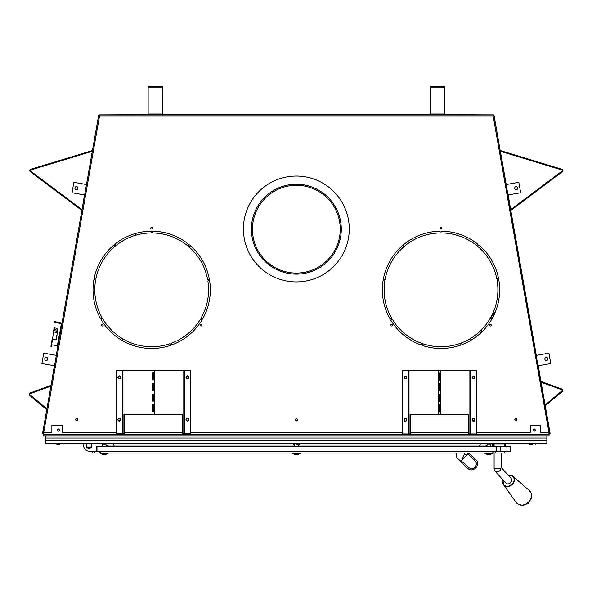 <?xml version="1.0" encoding="UTF-8"?>
<svg xmlns="http://www.w3.org/2000/svg" width="592" height="592" viewBox="0 0 592 592"><rect width="100%" height="100%" fill="white"/><g stroke="black" fill="none" stroke-linecap="round" stroke-linejoin="round"><path stroke-width="0.89" d="M59.503 430.044A0.992 0.992 0 0 0 58.519 429.059A0.992 0.992 0 0 0 57.528 430.044A0.992 0.992 0 0 0 58.519 431.035A0.992 0.992 0 0 0 59.503 430.044M534.162 429.059A0.992 0.992 0 0 1 535.153 430.044A0.992 0.992 0 0 1 534.162 431.035A0.992 0.992 0 0 1 533.177 430.044A0.992 0.992 0 0 1 534.162 429.059M42.987 432.449L43.734 432.449L42.987 432.449L43.179 430.066L98.686 115.307L99.56 115.869L493.121 115.869L493.521 115.388L493.121 115.869L548.947 432.449L549.694 432.449L540.807 432.449L540.807 425.396L530.225 425.396L530.225 432.449L476.493 432.449M549.694 432.449L493.994 115.307L493.521 114.907L99.16 114.907L99.56 115.869L43.734 432.449L51.874 432.449L51.874 425.396L62.456 425.396L62.456 432.449L116.321 432.449M124.579 432.449L182.151 432.449M190.417 432.449L402.405 432.449M410.663 432.449L468.235 432.449M405.749 418.759A1.103 1.103 0 0 1 406.66 419.839A1.103 1.103 0 0 1 405.498 420.942A1.103 1.103 0 0 1 404.469 419.713A1.103 1.103 0 0 1 405.749 418.759M474.37 377.282A0.992 0.992 0 0 0 473.556 376.305A0.992 0.992 0 0 0 472.401 377.163A0.992 0.992 0 0 0 473.326 378.266A0.992 0.992 0 0 0 474.37 377.282M473.755 418.566A1.103 1.103 0 0 1 474.658 419.654A1.103 1.103 0 0 1 473.496 420.749A1.103 1.103 0 0 1 472.468 419.521A1.103 1.103 0 0 1 473.755 418.566M405.55 376.497A0.992 0.992 0 0 1 406.371 377.474A0.992 0.992 0 0 1 405.32 378.458A0.992 0.992 0 0 1 404.403 377.356A0.992 0.992 0 0 1 405.55 376.497M297.443 419.839A1.103 1.103 0 0 1 295.793 420.794A1.103 1.103 0 0 1 295.793 418.892A1.103 1.103 0 0 1 297.443 419.839M517.001 419.654A1.103 1.103 0 0 0 515.351 418.699A1.103 1.103 0 0 0 515.351 420.601A1.103 1.103 0 0 0 517.001 419.654M77.878 419.654A1.103 1.103 0 0 1 76.227 420.601A1.103 1.103 0 0 1 76.227 418.699A1.103 1.103 0 0 1 77.878 419.654M476.804 245.628A56.891 56.891 0 0 0 441.003 232.952L441.003 231.191A58.652 58.652 0 0 1 477.914 244.259L476.804 245.628M439.974 231.198L440.011 232.959A56.891 56.891 0 0 0 404.432 246.265L403.3 244.91A58.652 58.652 0 0 1 439.974 231.198M402.523 245.576L403.677 246.908A56.891 56.891 0 0 0 384.978 279.964L383.239 279.653A58.652 58.652 0 0 1 402.523 245.576M383.068 280.667L384.815 280.941A56.891 56.891 0 0 0 391.734 318.289L390.202 319.169A58.652 58.652 0 0 1 383.068 280.667M390.727 320.05L392.237 319.14A56.891 56.891 0 0 0 421.541 343.301L420.942 344.958A58.652 58.652 0 0 1 390.727 320.05M421.904 345.299L422.481 343.634A56.891 56.891 0 0 0 460.458 343.301L461.064 344.958A58.652 58.652 0 0 1 421.904 345.299M462.019 344.603L461.39 342.953A56.891 56.891 0 0 0 490.272 318.289L491.797 319.169A58.652 58.652 0 0 1 462.019 344.603M492.3 318.281L490.761 317.423A56.891 56.891 0 0 0 497.028 279.964L498.767 279.653A58.652 58.652 0 0 1 492.3 318.281M498.582 278.647L496.851 278.987A56.891 56.891 0 0 0 477.574 246.265L478.706 244.91A58.652 58.652 0 0 1 498.582 278.647M95.83 278.987A56.891 56.891 0 0 1 115.107 246.265L113.975 244.91A58.652 58.652 0 0 0 94.098 278.647L95.83 278.987M101.92 317.423A56.891 56.891 0 0 1 95.652 279.964L93.913 279.653A58.652 58.652 0 0 0 100.381 318.281L101.92 317.423M131.291 342.953A56.891 56.891 0 0 1 102.409 318.289L100.884 319.169A58.652 58.652 0 0 0 130.662 344.603L131.291 342.953M170.2 343.634A56.891 56.891 0 0 1 132.223 343.301L131.616 344.958A58.652 58.652 0 0 0 170.777 345.299L170.2 343.634M200.444 319.14A56.891 56.891 0 0 1 171.14 343.301L171.739 344.958A58.652 58.652 0 0 0 201.953 320.05L200.444 319.14M207.866 280.941A56.891 56.891 0 0 1 200.947 318.289L202.479 319.169A58.652 58.652 0 0 0 209.612 280.667L207.866 280.941M189.003 246.908A56.891 56.891 0 0 1 207.703 279.964L209.442 279.653A58.652 58.652 0 0 0 190.158 245.576L189.003 246.908M152.669 232.959A56.891 56.891 0 0 1 188.249 246.265L189.381 244.91A58.652 58.652 0 0 0 152.699 231.198L152.669 232.959M152.558 228.098A0.881 0.881 0 0 1 151.241 228.86A0.881 0.881 0 0 1 151.241 227.335A0.881 0.881 0 0 1 152.558 228.098M390.72 325.126A0.881 0.881 0 0 1 391.608 324.246A0.881 0.881 0 0 1 392.489 325.126A0.881 0.881 0 0 1 391.608 326.007A0.881 0.881 0 0 1 390.72 325.126M489.517 325.126A0.881 0.881 0 0 1 490.398 324.246A0.881 0.881 0 0 1 491.279 325.126A0.881 0.881 0 0 1 490.398 326.007A0.881 0.881 0 0 1 489.517 325.126M186.021 419.839A1.103 1.103 0 0 1 186.931 418.759A1.103 1.103 0 0 1 188.219 419.839A1.103 1.103 0 0 1 186.761 420.882M119.125 376.305A0.992 0.992 0 0 0 118.319 377.393A0.992 0.992 0 0 0 119.355 378.266A0.992 0.992 0 0 0 120.287 377.282A0.992 0.992 0 0 0 119.125 376.305M187.131 376.497A0.992 0.992 0 0 1 188.286 377.474A0.992 0.992 0 0 1 187.361 378.458A0.992 0.992 0 0 1 186.317 377.585A0.992 0.992 0 0 1 187.131 376.497M349.265 228.986A52.925 52.925 0 0 0 269.878 183.15A52.925 52.925 0 0 0 269.878 274.821A52.925 52.925 0 0 0 349.265 228.986M115.877 245.628A56.891 56.891 0 0 1 151.678 232.952L151.678 231.191A58.652 58.652 0 0 0 114.767 244.259L115.877 245.628M118.925 418.566A1.103 1.103 0 0 1 120.22 419.654A1.103 1.103 0 0 1 119.184 420.749A1.103 1.103 0 0 1 118.023 419.78A1.103 1.103 0 0 1 118.925 418.566M440.122 228.098A0.881 0.881 0 0 1 441.003 227.217A0.881 0.881 0 0 1 441.884 228.098A0.881 0.881 0 0 1 441.003 228.978A0.881 0.881 0 0 1 440.122 228.098M103.163 325.126A0.881 0.881 0 0 1 101.839 325.889A0.881 0.881 0 0 1 101.839 324.364A0.881 0.881 0 0 1 103.163 325.126M201.961 325.126A0.881 0.881 0 0 1 200.636 325.889A0.881 0.881 0 0 1 200.636 324.364A0.881 0.881 0 0 1 201.961 325.126M59.94 444.377L56.854 444.377L59.94 444.377M296.34 444.377L299.426 444.377L296.34 444.377M532.741 444.377L529.648 444.377L532.741 444.377M45.828 436.015L45.828 440.626L546.853 440.626L546.853 443.275L45.828 443.275L45.828 440.626L546.853 440.626L546.853 437.984L45.828 437.984L546.853 437.984L546.853 436.015M549.265 432.449L549.531 433.966L549.065 434.047L548.784 432.449M58.985 336.545L59.452 336.633L58.985 336.545L57.276 346.253L57.742 346.335L59.452 336.633L58.985 336.545L59.289 334.813L59.955 334.931L59.415 334.095L59.651 336.663M43.416 432.449L43.149 433.966L43.616 434.047L43.897 432.449M55.3 328.02L54.871 327.99M55.892 328.146L56.899 328.301M59.052 336.16L56.788 335.76L59.052 336.16M57.579 331.298L57.764 330.218L53.857 329.529L53.665 330.602L57.579 331.298L57.35 332.6L53.435 331.912L53.665 330.602M53.435 331.912L52.607 339.164L56.085 339.778L57.35 332.6M52.607 339.164L51.334 346.394L50.897 346.313L51.171 344.781L51.6 344.855M50.897 346.313L51.334 346.394M58.09 347.067L57.498 346.964L57.616 346.313M59.762 334.154L59.873 333.503M52.466 337.41L51.171 344.781M60.362 332.637L59.799 332.534L61.228 324.446L60.539 323.461L53.968 322.307L54.109 321.471L61.479 323.003A1.695 1.695 0 0 1 61.953 323.632M60.48 328.656L61.05 328.752M57.01 322.84L57.158 322.011M59.518 334.11L59.799 332.534M61.228 324.446L61.479 323.003M489.688 444.081L505.568 444.081L505.568 446.731L505.568 444.081M493.225 446.731L493.225 444.081M492.344 446.731L492.374 443.275M496.725 446.731L496.725 451.141L496.052 451.141L496.052 446.731L500.255 446.731L500.255 451.141L506.937 451.141L506.937 453.043L504.28 453.043L504.28 451.141M500.255 446.731L510.459 446.731L510.459 451.141L506.937 451.141L506.937 446.731M496.052 451.141L96.304 451.141L96.304 446.731L96.977 446.731L96.977 451.141M496.052 446.731L96.977 446.731M500.255 451.141L496.725 451.141M89.792 443.275A2.679 2.679 0 0 1 89.007 448.521A2.679 2.679 0 0 1 88.223 443.275M84.382 443.275A5.291 5.291 0 0 0 89.007 451.134L96.304 451.134L94.535 451.141L94.535 453.043L92.774 453.043L92.774 451.141L94.535 451.141M103.119 444.222L103.119 443.275M495.016 471.151A3.53 2.901 -42.2 0 0 498.346 471.706A3.53 2.901 -42.2 0 0 500.825 468.783L494.098 468.783A3.53 3.53 0 0 0 495.016 471.151L505.827 483.079A3.53 2.901 -42.2 0 0 510.385 482.857A3.53 2.901 -42.2 0 0 511.051 478.343L501.202 467.465L500.825 468.783L501.202 467.465M294.749 444.377L294.749 446.731M297.325 454.811L300.359 453.405L292.67 453.405L295.704 454.811L297.325 454.811L295.704 454.811L297.325 454.811L300.359 453.405L300.188 453.043M105.998 446.731L105.998 444.222L102.468 444.222L102.468 446.731M100.388 453.405L103.422 454.811L100.388 453.405L100.559 453.043L100.388 453.405L108.077 453.405L105.043 454.811L103.422 454.811L105.043 454.811L103.422 454.811L105.043 454.811L108.077 453.405L107.914 453.043M490.561 446.731L490.561 444.222L487.031 444.222L487.031 446.731M489.606 454.811L487.986 454.811L489.606 454.811L492.64 453.405L492.47 453.043M493.195 451.141L493.195 453.043L94.535 453.043M99.833 451.141L99.833 453.043M495.852 451.141L495.852 453.043L504.28 453.043M495.852 453.043L493.195 453.043M43.238 433.47L42.572 433.351L46.672 410.064A0.666 0.666 0 0 0 46.45 409.442L29.6 395.301A1.339 1.339 0 0 1 30 393.014L51.03 385.362L54.368 365.752L41.899 363.555L43.741 353.135L56.203 355.333L57.794 347.016M510.874 210.833L536.174 354.49L536.47 355.333L548.939 353.135L550.782 363.555L538.313 365.752L540.933 381.492M506.056 183.69L506.352 184.519L518.821 182.321L520.664 192.748L508.195 194.946L510.674 209.694M82.007 209.694L84.486 194.946L72.017 192.748L73.859 182.321L86.328 184.519L86.624 183.69M547.933 358.959A1.547 1.547 0 0 0 545.609 357.62A1.547 1.547 0 0 0 545.609 360.299A1.547 1.547 0 0 0 547.933 358.959M517.815 188.145A1.547 1.547 0 0 0 515.491 186.806A1.547 1.547 0 0 0 515.491 189.484A1.547 1.547 0 0 0 517.815 188.145M77.959 188.145A1.547 1.547 0 0 0 75.643 186.806A1.547 1.547 0 0 0 75.643 189.484A1.547 1.547 0 0 0 77.959 188.145M47.841 358.959A1.547 1.547 0 0 0 45.525 357.62A1.547 1.547 0 0 0 45.525 360.299A1.547 1.547 0 0 0 47.841 358.959M494.105 314.752A19.403 19.403 0 0 0 491.9 315.721L491.782 315.499M495.067 312.583A21.171 21.171 0 0 0 492.803 313.368M481.696 329.596A19.403 19.403 0 0 0 481.414 332.356M98.657 115.27L99.16 115.359L98.657 115.27L92.507 150.146A0.681 0.681 0 0 1 92.034 150.671L30.703 169.312A1.354 1.354 0 0 0 30.281 171.687L81.541 210.19A0.681 0.681 0 0 1 81.8 210.848L80.756 216.983M86.624 183.675L92.3 151.293M493.358 114.907L444.533 114.707L444.533 86.484L430.414 86.484L430.414 114.707L162.267 114.707L162.267 86.484L148.148 86.484L148.148 114.707L99.323 114.907M506.049 183.675L500.381 151.293M499.056 144.011L494.024 115.27L493.521 115.359M545.535 405.505L562.385 391.364L545.535 405.505A0.666 0.666 0 0 0 545.313 406.127L550.109 433.351L549.443 433.47M545.077 405.002A1.339 1.339 0 0 1 545.106 404.98L541.095 382.195M50.897 386.132L46.879 408.917L30.037 394.783A0.666 0.666 0 0 1 30.236 393.65L50.934 386.117M81.807 210.833L61.923 323.58M116.128 446.731L116.128 446.05M476.9 446.731L476.9 446.05M484.559 446.05A6.172 6.172 0 0 0 487.031 445.539A6.172 6.172 0 0 1 484.559 446.05L479.202 446.05A6.172 1.48 -90 0 0 480.438 443.275M488.948 444.222A6.172 6.172 0 0 0 489.717 443.275A6.172 6.172 0 0 1 488.948 444.222M113.324 443.275A6.172 1.524 -90 0 0 114.596 446.05L109.283 446.05A6.172 6.172 0 0 1 105.998 445.103A6.172 6.172 0 0 0 109.283 446.05A6.172 6.172 0 0 1 105.998 445.103M104.902 444.222A6.172 6.172 0 0 1 104.133 443.275A6.172 6.172 0 0 0 104.902 444.222A6.172 6.172 0 0 1 104.133 443.275M467.636 453.975L461.375 460.968L468.501 467.347A4.692 4.692 0 0 0 475.124 466.977A4.692 4.692 0 0 0 474.762 460.354L467.636 453.975L468.472 453.043M468.501 467.347L467.65 468.294L460.532 461.915L461.375 460.968M86.351 445.502A2.679 2.679 0 0 0 91.642 445.332M296.326 273.075L296.326 274.133A44.94 44.94 0 0 1 257.416 206.712A44.94 44.94 0 0 1 335.257 206.712A44.94 44.94 0 0 1 296.355 274.133L296.355 273.075A43.882 43.882 0 0 0 334.347 207.237A43.882 43.882 0 0 0 258.334 207.237A43.882 43.882 0 0 0 296.326 273.075M444.533 114.907L430.414 114.907M444.533 86.484L430.414 86.484M162.267 114.907L148.148 114.907M162.267 86.484L148.148 86.484M135.694 233.403L135.464 235.313M122.751 338.831L122.522 340.733M470.159 340.733L469.93 338.831M457.216 235.313L456.98 233.403M59.614 430.044A1.103 1.103 0 0 0 57.964 429.089A1.103 1.103 0 0 0 57.964 430.998A1.103 1.103 0 0 0 59.614 430.044M535.264 430.044A1.103 1.103 0 0 0 534.162 428.941A1.103 1.103 0 0 0 533.066 430.044A1.103 1.103 0 0 0 534.162 431.146A1.103 1.103 0 0 0 535.264 430.044M77.767 419.698A0.992 0.992 0 0 1 76.287 420.557A0.992 0.992 0 0 1 76.287 418.847A0.992 0.992 0 0 1 77.767 419.698M514.914 419.698A0.992 0.992 0 0 1 515.898 418.714A0.992 0.992 0 0 1 516.89 419.698A0.992 0.992 0 0 1 515.898 420.69A0.992 0.992 0 0 1 514.914 419.698M297.428 419.698A1.103 1.103 0 0 1 295.253 419.698M43.638 433.899L43.638 436.015L549.036 436.015L549.036 433.899M152.795 379.923L153.935 379.923L153.935 372.871L152.795 372.871L152.795 379.923M184.46 433.736L190.417 433.736L190.417 370.222L184.46 370.222L184.46 433.736L182.817 433.736L182.817 414.326L123.92 414.326L123.92 433.736L124.579 433.736L124.579 414.326M187.435 421.053A1.436 1.436 0 0 1 186.191 418.907A1.436 1.436 0 0 1 188.678 418.907A1.436 1.436 0 0 1 187.435 421.053M187.435 378.71A1.436 1.436 0 0 1 186.191 376.564A1.436 1.436 0 0 1 188.678 376.564A1.436 1.436 0 0 1 187.435 378.71M153.654 401.095L153.654 394.035M153.935 401.095L153.935 394.035L152.795 394.035L152.795 401.095L153.935 401.095M184.46 370.222L116.321 370.222L116.321 433.736L123.92 433.736M182.817 433.736L182.151 433.736L182.151 414.326M153.654 390.513L153.654 383.453M153.935 390.513L153.935 383.453L152.795 383.453L152.795 390.513L153.935 390.513M153.084 372.871L153.084 379.923M119.295 421.053A1.436 1.436 0 0 1 118.06 418.907A1.436 1.436 0 0 1 120.539 418.907A1.436 1.436 0 0 1 119.295 421.053M119.295 378.71A1.436 1.436 0 0 1 118.06 376.564A1.436 1.436 0 0 1 120.539 376.564A1.436 1.436 0 0 1 119.295 378.71M152.795 411.684L153.935 411.684L153.935 404.625L152.795 404.625L152.795 411.684M153.084 404.625L153.084 411.684M153.654 411.684L153.654 404.625M153.084 394.035L153.084 401.095M153.084 383.453L153.084 390.513M153.654 379.923L153.654 372.871M438.879 380.116L440.019 380.116L440.019 373.064L438.879 373.064L438.879 380.116M470.536 433.921L476.493 433.921L476.493 370.414L470.536 370.414L470.536 433.921L468.894 433.921L468.894 414.518L410.004 414.518L410.004 433.921L410.663 433.921L410.663 414.518M473.519 421.245A1.436 1.436 0 0 1 472.275 419.092A1.436 1.436 0 0 1 474.754 419.092A1.436 1.436 0 0 1 473.519 421.245M473.519 378.902A1.436 1.436 0 0 1 472.275 376.756A1.436 1.436 0 0 1 474.754 376.756A1.436 1.436 0 0 1 473.519 378.902M439.73 401.287L439.73 394.228M440.019 401.287L440.019 394.228L438.879 394.228L438.879 401.287L440.019 401.287M470.536 370.414L402.405 370.414L402.405 433.921L410.004 433.921M468.894 433.921L468.235 433.921L468.235 414.518M439.73 390.705L439.73 383.646M440.019 390.705L440.019 383.646L438.879 383.646L438.879 390.705L440.019 390.705M439.16 373.064L439.16 380.116M405.379 421.245A1.436 1.436 0 0 1 404.136 419.092A1.436 1.436 0 0 1 406.623 419.092A1.436 1.436 0 0 1 405.379 421.245M405.379 378.902A1.436 1.436 0 0 1 404.136 376.756A1.436 1.436 0 0 1 406.623 376.756A1.436 1.436 0 0 1 405.379 378.902M438.879 411.869L440.019 411.869L440.019 404.817L438.879 404.817L438.879 411.869M439.16 404.817L439.16 411.869M439.73 411.869L439.73 404.817M439.16 394.228L439.16 401.287M439.16 383.646L439.16 390.705M439.73 380.116L439.73 373.064M562.385 391.364A1.339 1.339 0 0 0 561.986 389.077L540.955 381.426M545.106 404.98L561.949 390.846A0.666 0.666 0 0 0 561.749 389.714L541.051 382.18M561.949 390.846A0.666 0.666 0 0 0 561.749 389.714M46.672 410.064A0.666 0.666 0 0 0 46.45 409.442L29.6 395.301M500.173 150.139A0.681 0.681 0 0 0 500.647 150.671L561.978 169.312A1.354 1.354 0 0 1 562.4 171.687L511.14 210.19A0.681 0.681 0 0 0 510.881 210.848L511.925 216.983M500.344 151.278A1.354 1.354 0 0 0 500.447 151.315L561.786 169.956A0.681 0.681 0 0 1 561.993 171.147L510.733 209.642A1.354 1.354 0 0 0 510.644 209.716M93.625 144.011L92.507 150.139M92.337 151.278A1.354 1.354 0 0 1 92.234 151.315L30.895 169.956A0.681 0.681 0 0 0 30.688 171.147L81.948 209.642A1.354 1.354 0 0 1 82.036 209.716M466.577 455.159L464.661 453.798L461.686 459.022L462.004 459.311L464.454 457.535M455.944 453.043L456.824 457.69L460.976 461.412L457.646 458.43M467.502 453.043L468.035 453.531L467.502 453.043M479.712 331.527L480.674 333.044M479.742 331.505L480.697 333.03M63.026 443.275L63.47 443.719L56.41 443.719L56.854 443.275M56.41 443.719L63.47 443.933L63.026 444.377M299.426 443.275L299.87 443.719L292.811 443.719L299.87 443.933L299.426 444.377M535.827 443.275L536.263 443.719L529.211 443.719L529.648 443.275M529.211 443.719L536.263 443.933L535.827 444.377M494.105 444.081L494.105 446.731M504.687 446.731L504.687 444.081M490.576 444.081L490.576 446.731M503.052 480.016A6.142 5.047 -42.2 0 0 505.797 486.047A6.142 5.047 -42.2 0 0 512.953 483.161A6.142 5.047 -42.2 0 0 512.576 476.183A6.142 5.047 -42.2 0 0 508.276 475.28M517.208 503.585A8.924 7.326 -42.2 0 0 528.804 501.787A8.924 7.326 -42.2 0 0 529.322 490.531L531.483 493.869L531.712 497.546L528.449 503.2L522.921 505.516L517.408 503.799L516.165 502.46A8.924 7.326 -42.2 0 0 517.208 503.585M529.322 490.531L512.805 476.109L508.195 475.184A6.364 5.224 137.8 0 1 512.805 476.109A6.364 5.224 137.8 0 1 512.879 476.168A6.364 5.224 137.8 0 1 512.509 484.197A6.364 5.224 137.8 0 1 504.236 485.484A6.364 5.224 137.8 0 1 503.489 484.678A6.364 5.224 137.8 0 1 502.985 479.942L503.489 484.678L516.165 502.46M492.64 453.405L484.952 453.405L485.114 453.043L484.952 453.405L487.986 454.811L484.952 453.405M492.862 451.141L492.862 453.043M100.166 451.141L100.166 453.043M474.762 460.354L475.605 459.407C481.585 464.261 473.141 473.696 467.65 468.294M444.533 114.034L430.414 114.034M444.533 87.838L430.414 87.838M162.267 114.034L148.148 114.034M162.267 87.838L148.148 87.838M43.638 434.676L549.036 434.676M122.278 370.222L122.278 433.736M183.794 370.222L183.794 433.736M154.69 370.222L154.69 414.326M122.944 370.222L122.944 433.736M152.04 370.222L152.04 414.326M408.362 370.414L408.362 433.921M469.878 370.414L469.878 433.921M440.774 370.414L440.774 414.518M409.02 370.414L409.02 433.921M438.124 370.414L438.124 414.518M56.41 443.933L56.854 444.377M292.811 443.933L293.255 444.377M292.811 443.719L293.255 443.275M529.211 443.933L529.648 444.377M55.026 327.946L54.375 327.827L54.064 329.566M57.846 328.442L57.542 330.181M51.615 344.781L57.357 345.787M502.889 444.081L502.889 443.275M494.098 453.043L494.098 468.783M501.158 453.043L501.158 467.354M298.279 444.377L298.279 446.731M292.67 453.405L292.833 453.043L292.67 453.405L295.704 454.811M114.596 446.05L294.749 446.05M298.279 446.05L479.202 446.05M468.501 453.043L475.605 459.407"/></g></svg>
